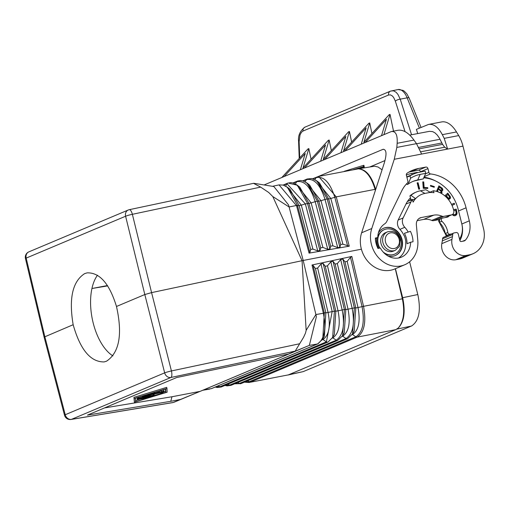 <?xml version="1.0" encoding="UTF-8"?>
<svg xmlns="http://www.w3.org/2000/svg" width="509" height="509" viewBox="0 0 509 509"><rect width="100%" height="100%" fill="white"/><g stroke="black" fill="none" stroke-linecap="round" stroke-linejoin="round"><path stroke-width="0.76" d="M147.305 397.822L137.417 399.648L147.305 397.822M137.22 398.464L137.417 399.648M147.871 394.889L162.091 392.172L163.949 391.599L163.93 391.039L161.436 391.656L161.448 392.006L157.294 392.802L159.298 391.924L155.124 393.222L150.969 394.011L154.672 392.808L152.795 393.171L147.871 394.889M161.448 392.006L161.168 390.893L159.139 391.281M163.65 389.919L163.93 391.039L163.65 389.919L161.156 390.543L161.168 390.893M155.124 393.222L154.895 392.312M152.229 395.754L153.457 395.232L143.29 397.179L150.314 395.372L146.98 395.627L163.344 392.21L144.155 395.881L142.291 396.454L146.433 396.155L137.373 398.522L152.229 395.754M151.618 396.435L162.759 393.101L152.853 395.913L137.373 399.088L151.618 396.435M154.691 394.151L153.89 394.392M137.214 397.885L137.373 399.088M135.47 398.248L165.737 388.997L165.877 392.433L135.61 401.684L135.47 398.248M166.977 388.475L134.217 398.49L134.376 402.205L167.13 392.197L166.977 388.475L166.697 387.362L133.943 397.37L134.376 402.205M165.508 389.067L165.597 391.319L163.892 391.835M139.294 399.355L135.566 400.494M165.597 391.319L165.877 392.433M134.217 398.49L133.943 397.37M129.305 209.683A5.79 5.79 0 0 0 128.262 210.007A5.79 4.944 -112.8 0 0 125.602 216.23L26.182 258.101L44.824 336.653L65.235 414.733L164.661 372.862L144.817 294.539L151.58 292.618L132.372 214.308A5.79 2.049 -102 0 0 129.305 209.683L253.743 183.291L273.861 186.536L288.488 204.847L289.099 206.966L272.792 196.544L268.669 192.447L260.64 187.102L132.372 214.308A5.79 0.598 166.2 0 0 125.602 216.23L144.817 294.539L116.485 306.475C109.422 283.589 99.624 272.391 87.09 272.875L84.691 273.607C72.552 281.356 68.709 298.389 73.162 324.717L44.098 337.111L64.509 415.217A5.79 5.79 0 0 0 71.056 419.461L172.933 402.581L200.094 391.37L171.978 396.746L170.776 401.302L180.822 399.38M437.505 191.072L438.421 189.195L437.136 191.225L439.471 192.466M441.405 193.407L441.952 192.714L441.583 192.866L441.29 191.142L442.626 190.493L442.257 190.646L442.366 189.373L441.468 188.044L438.764 186.173M441.787 193.045L441.418 193.204L441.583 192.866M408.759 172.163A42.82 36.603 -112.8 0 1 411.221 171.59L418.697 168.441A42.82 36.603 -112.8 0 0 412.392 170.35A42.82 36.603 -112.8 0 0 407.028 173.251A1.928 1.648 -112.8 0 0 406.386 175.204L407.874 181.172A1.928 1.648 -112.8 0 1 407.435 182.966A34.911 29.846 67.2 0 0 401.709 190.932L386.783 221.421A7.718 6.598 -112.8 0 1 384.67 223.865A18.712 15.995 67.2 0 0 377.754 237.576L375.356 238.034A21.448 18.337 -112.8 0 0 377.958 248.468L380.357 248.01A18.712 15.995 67.2 0 0 401.448 257.147A18.712 15.995 67.2 0 0 410.617 242.227L407.015 243.741A18.712 15.995 67.2 0 0 404.413 233.307L410.413 231.328L404.413 233.307M410.617 242.227L413.015 241.769A21.448 18.337 -112.8 0 0 410.413 231.328M441.952 192.714L441.659 190.99M441.914 191.524L441.545 191.677M442.626 190.493L442.735 189.221L442.194 188.222L438.917 185.868L436.525 191.378M441.837 187.885L441.468 188.044M260.64 187.102L253.558 183.355M420.383 190.792A27.002 23.083 67.2 0 0 416.407 191.995A27.002 23.083 67.2 0 0 410.954 195.424L415.637 198.625A22.759 19.457 67.2 0 1 424.92 193.414L420.383 190.792L425.925 189.736L430.499 192.517A21.989 18.795 67.2 0 1 433.961 192.695L433.477 190.754L430.13 192.16M397.147 143.303L396.829 147.419L416.502 143.653L413.976 140.083C408.632 132.804 403.306 129.534 397.987 130.279L391.3 131.557C395.703 130.985 397.65 134.904 397.147 143.303L413.976 140.083M317.222 176.852L316.14 177.628L314.944 179.664M295.405 183.94L296.715 181.707L293.451 183.081M307.137 183.106L309.688 185.098L318.806 201.195L317.361 201.176L307.137 183.106L302.734 180.816L300.488 180.504L297.447 181.07A1.928 1.648 67.2 0 0 296.715 181.707C304.414 180.281 310.566 186.93 315.179 201.672L311.152 202.926L322.891 247.438L327.726 249.257L329.947 248.895L330.665 246.171L332.886 245.809L337.721 247.628L339.942 247.266L340.655 244.543L342.875 244.18L349.263 246.191L336.252 196.862L330.825 198.485L342.875 244.18M305.171 181.802L306.443 179.639L303.275 180.975M302.823 180.841L307.143 179.022A1.928 1.648 67.2 0 0 306.443 179.639C314.142 178.093 320.333 184.691 325.016 199.452L320.988 200.705L332.886 245.809M285.632 186.078L286.993 183.768L305.336 203.886L301.315 205.146L312.901 249.073L317.737 250.886L319.957 250.523L320.67 247.8L322.891 247.438M289.157 183.31L297.288 185.2L293.069 182.966L290.824 182.61L287.744 183.125A1.928 1.648 67.2 0 0 286.993 183.768L283.628 185.187M407.404 201.513L412.417 199.401A24.884 21.27 67.2 0 0 410.948 201.946L403.122 217.941A7.718 6.598 -112.8 0 0 404.782 227.307A18.712 15.995 67.2 0 1 408.014 231.792M281.827 177.495L307.939 148.946L308.836 148.564L303.008 167.976L328.229 140.395L329.132 140.02L323.304 159.425L348.525 131.85L349.422 131.468L343.6 150.88L368.821 123.305L369.719 122.923L363.89 142.335L389.118 114.754L390.015 114.379L383.983 134.471M312.66 178.735L318.596 176.426L336.252 196.862L375.063 189.354L375.362 190.487M296.556 205.725L309.052 253.126L309.873 252.502L297.428 205.286L287.413 187.274L289.984 189.284L299.127 205.636L296.556 205.725L279.047 184.901L272.461 186.307M313.156 178.888L316.14 177.628C323.8 175.929 330.017 182.47 334.788 197.25L347.634 245.968M416.407 191.995L415.401 192.421A27.002 23.083 67.2 0 0 409.949 195.844L410.954 195.424M353.341 332.396L354.181 331.13L355.804 307.92L354.359 307.875L342.875 259.036L344.975 261.855L347.163 261.359L350.478 257.363L362.058 306.622C364.851 322.191 362.777 332.256 355.823 336.805L352.502 334.521C358.699 330.386 360.537 321.395 358.018 307.551L363.541 306.316C366.404 322.191 364.285 332.46 357.178 337.117L395.773 329.654L288.349 374.891L249.022 382.488L244.377 382.176M395.283 268.739L402.352 298.808C405.024 312.265 403.618 322.044 398.127 328.127L395.773 329.654M365.411 142.291L386.426 119.31L381.572 135.483M307.156 179.015L311.762 178.532L316.986 181.007L327.198 198.955L325.016 199.452L337.721 247.628M319.957 250.523L307.525 203.396L297.288 185.2L299.833 187.191L308.963 203.415L305.336 203.886L317.737 250.886M330.665 246.171L318.806 201.195L320.988 200.705L306.405 182.566M309.052 253.126L349.263 246.191M309.873 252.502L310.675 249.435L312.901 249.073M320.67 247.8L308.963 203.415L311.152 202.926L296.569 184.672M310.675 249.435L299.127 205.636L301.315 205.146L286.732 186.771M300.393 169.675L305.247 153.502L284.232 176.477M329.947 248.895L317.361 201.176L315.179 201.672L327.726 249.257M411.189 200.501L409.949 195.844M297.428 205.286L289.099 206.966L303.205 260.462L302.06 260.703L306.151 330.443L305.495 333.09L303.549 337.359L295.093 351.261L309.345 345.382L203.524 389.951M272.792 196.544L302.06 260.703L151.58 292.618L171.425 370.946L299.693 343.74M419.072 218.463L421.248 217.547A7.718 6.598 -112.8 0 0 420.116 217.89A7.718 6.598 -112.8 0 0 416.368 224.933L417.774 240.133A27.002 23.083 -112.8 0 1 404.668 264.788A27.002 23.083 -112.8 0 1 378.492 257.649A27.002 23.083 -112.8 0 1 371.774 228.509L361.625 232.785A27.002 23.083 -112.8 0 0 368.344 261.925A27.002 23.083 -112.8 0 0 394.52 269.064L404.668 264.788M211.031 388.761L211.432 388.609A2.119 1.813 67.2 0 0 211.776 388.507L317.692 343.899A2.119 1.813 -112.8 0 1 317.349 344.001L309.345 345.382L316.382 316.725L303.205 260.462L361.403 249.2M318.596 176.426L358.406 168.829C365.602 169.573 371.156 176.413 375.063 189.354M438.421 189.195L440.979 191.327L440.896 192.345L440.088 192.765M73.162 324.717C80.25 349.734 90.577 362.128 104.148 361.918L106.553 361.186C119.373 352.552 122.682 334.311 116.485 306.475M322.636 339.338A1.928 1.648 -112.8 0 1 323.03 339.541L326.409 341.863A1.928 1.648 67.2 0 0 327.987 342.035L332.689 337.397L334.394 311.145L328.07 312.456L317.629 268.052L321.001 263.993L323.19 263.497L325.289 266.315L327.472 265.819L330.844 261.766L333.032 261.27L335.132 264.082L337.314 263.586L340.686 259.533L342.875 259.036M323.546 337.594L324.386 336.328L325.849 312.819L328.07 312.456C330.729 326.097 329.049 335.126 323.03 339.541L322.312 339.847M323.565 337.55L322.77 339.115L317.762 343.817C324.532 338.911 326.396 328.725 323.361 313.258L323.279 312.914L324.309 313.105L315.917 314.543L306.151 330.322M313.08 265.374L324.227 312.774L325.849 312.819L315.44 268.548L313.08 265.374L312.011 264.998L351.821 256.441L350.478 257.363M170.776 401.302L87.44 415.115L176.604 377.563L288.457 354.054L304.038 347.596L200.094 391.37M385.001 160.564L370.056 166.857M107.679 285.899L91.932 288.508M442.556 188.737L442.187 188.896M442.735 189.221L442.366 189.373M352.273 334.388A1.928 1.648 -112.8 0 1 352.502 334.521L352.075 334.699M353.354 332.358L354.181 331.13L352.546 333.936L354.359 307.875L348.035 309.186L337.314 263.586M352.546 333.936L347.596 338.708A1.928 1.648 -112.8 0 1 346.056 338.517C352.966 333.815 354.996 323.724 352.139 308.238L340.686 259.533M342.398 336.035A1.928 1.648 -112.8 0 1 342.678 336.194L346.056 338.517L239.389 383.442L234.827 383.735M343.41 334.127L344.249 332.861L345.821 309.548L348.035 309.186C350.606 322.967 348.818 331.963 342.678 336.194L342.156 336.417M343.422 334.089L344.249 332.861L342.614 335.666L344.377 309.51L338.052 310.821L327.472 265.819M342.614 335.666L337.791 340.368A1.928 1.648 -112.8 0 1 336.233 340.19C343.085 335.393 345.057 325.289 342.156 309.873L330.844 261.766M332.517 337.683A1.928 1.648 -112.8 0 1 332.854 337.868L336.233 340.19L229.565 385.116L225.105 385.364M333.478 335.857L334.318 334.598L335.832 311.184L338.052 310.821C340.667 324.532 338.93 333.548 332.854 337.868L332.237 338.129M325.289 266.315L335.832 311.184L334.394 311.145L323.19 263.497M315.44 268.548L317.629 268.052M203.549 389.939L174.186 402.18L203.575 389.926L211.432 388.609L317.762 343.817M247.743 380.757L249.156 381.731L355.823 336.805L357.178 337.117L250.511 382.043L249.156 381.731L244.587 382.087M288.349 374.891L249.022 382.488M218.266 385.771L219.742 386.789A1.928 1.648 67.2 0 0 221.256 386.986L327.923 342.067M228.096 384.104L229.565 385.116A1.928 1.648 -112.8 0 0 231.08 385.313L337.747 340.387M237.919 382.431L239.389 383.442A1.928 1.648 -112.8 0 0 240.903 383.64L347.571 338.714M412.417 199.401L413.104 202.143A22.759 19.457 67.2 0 1 415.637 198.625L412.551 199.922M171.978 396.746L104.51 407.925M442.843 189.838L442.474 189.991M442.754 190.226L442.385 190.379M440.686 192.555L440.113 192.771M288.457 354.054L295.093 351.261M440.323 192.663L439.502 192.453M112.941 355.906A45.333 23.14 79.2 0 1 92.11 318.1A45.333 23.14 79.2 0 1 97.486 275.242M442.022 192.135L441.653 192.294M442.194 188.222L441.825 188.375M410.839 199.401A22.759 19.457 67.2 0 0 409.16 200.769M340.985 152.579L345.84 136.406L324.825 159.387M424.92 193.414L430.461 192.351M438.122 191.906L437.136 191.225M441.055 190.124L440.342 190.131L438.344 188.75L439.432 187.121L441.876 189.074L441.602 190.054L440.342 190.131M440.711 189.978L438.344 188.75M438.713 188.591L439.432 187.121M441.354 190.15L440.686 190.277M288.119 374.987L303.192 371.627L411.698 325.919C418.952 320.969 421.038 310.725 417.946 295.182L409.624 261.785M395.429 268.682L402.67 297.714C405.628 311.96 404.114 322.102 398.127 328.127M358.406 168.829C365.85 169.103 371.608 175.993 375.68 189.494M382.081 169.802L378.066 167.016L374.624 166.214L358.311 168.829M442.321 240.865L452.469 236.59A16.975 14.513 67.2 0 0 452.717 234.49L442.575 238.766A16.975 14.513 67.2 0 1 442.321 240.865L441.812 243.652A12.731 10.88 67.2 0 0 455.848 259.73L459.43 259.043A23.147 19.787 67.2 0 0 462.84 258.012L472.982 253.743A23.147 19.787 67.2 0 0 483.55 228.668L462.974 146.14A23.147 11.815 -100.8 0 0 458.704 135.585L456.49 131.952A30.864 15.76 79.2 0 0 441.634 121.931L428.584 124.425C433.7 123.719 438.281 127.135 442.321 134.662L456.49 131.952M442.575 238.766A1.928 1.648 -112.8 0 1 443.517 237.321L453.659 233.052A1.928 1.648 -112.8 0 1 453.945 232.963L456.185 232.537A1.928 1.648 -112.8 0 1 458.278 234.089L459.901 240.611A1.158 0.986 67.2 0 0 461.16 241.54L463.839 241.031A3.856 3.296 -112.8 0 0 464.405 240.859A3.856 3.296 -112.8 0 0 465.5 240.044A21.989 18.795 67.2 0 0 469.311 220.849L466.059 207.806A41.668 35.617 67.2 0 0 430.538 173.938A1.928 1.648 -112.8 0 1 428.89 172.373L425.524 173.792M445.432 236.513A3.856 3.296 67.2 0 0 446.317 235.171M421.248 217.547L433.757 215.154A16.975 14.513 67.2 0 1 441.869 216.147A3.856 3.296 -112.8 0 0 443.714 216.37L433.566 220.645L438.033 219.793A5.79 4.944 -112.8 0 1 439.032 219.716M433.566 220.645A3.856 3.296 -112.8 0 1 431.721 220.422A16.975 14.513 67.2 0 0 423.609 219.424L417.164 220.658M318.379 176.47L383.048 149.322C386.516 149.385 386.923 153.985 384.25 163.109L361.625 232.785M264.12 184.945L391.3 131.557M396.829 147.419L394.252 159.285L371.774 228.509M320.689 161.124L325.544 144.95L304.528 167.932M345.121 150.836L366.136 127.861L361.282 144.028M363.897 165.317L364.177 166.437L363.897 165.317L363.331 165.425L344.237 171.304M353.882 169.599L363.426 166.685L363.483 167.964M353.119 169.751L364.177 166.437L364.234 167.836M358.151 168.835L363.235 167.626L363.197 166.755M356.37 168.842L362.344 167.906L362.134 167.079M356.408 169.001L355.301 169.325M363.235 167.626L363.324 167.989M428.584 124.425L416.387 129.375L417.73 133.574M409.732 135.101L429.38 131.347L432.605 131.596L435.017 132.9L437.307 135.101L439.394 138.117L442.563 144.352L444.694 147.216L447.627 149.073L444.217 138.359L442.321 134.662M416.502 143.653L421.624 154.049L462.974 146.14M299.725 157.917L299.12 141.699A3.856 0.337 177.8 0 1 298.592 141.547L299.228 158.471M390.969 90.99L393.514 90.799L396.174 92.326L397.955 94.439L400.214 99.16A3.856 1.362 162.3 0 0 395.347 101.17L405.049 131.627M390.397 91.162L304.859 127.186A3.856 3.296 67.2 0 0 303.033 131.036L388.571 95.011A3.856 3.296 -112.8 0 1 390.397 91.162L398.076 89.539A15.429 7.877 79.2 0 1 407.143 97.836L419.391 128.109M393.521 131.131L390.015 114.379M311.056 159.177L308.836 148.564M331.353 150.626L329.132 140.02M351.643 142.081L349.422 131.468M371.939 133.536L369.719 122.923M418.697 168.441L425.861 167.073A1.928 1.648 -112.8 0 1 427.954 168.625L428.89 172.373M452.717 234.49A1.928 1.648 -112.8 0 1 453.659 233.052M452.469 236.59L451.96 239.376A12.731 10.88 67.2 0 0 465.989 255.454L455.848 259.73M472.982 253.743A23.147 19.787 67.2 0 1 469.578 254.767L465.989 255.454M443.714 216.37L451.438 214.893A3.856 3.296 67.2 0 0 452.005 214.722A3.856 3.296 67.2 0 0 453.786 210.618A23.917 20.449 67.2 0 0 433.477 190.754M379.479 248.182A13.31 11.376 67.2 0 1 377.748 237.576L375.368 238.581M398.483 258.012A18.515 15.83 67.2 0 0 405.705 242.685L405.858 242.456A18.712 15.995 67.2 0 0 404.095 235.387L403.847 235.228A18.515 15.83 67.2 0 0 399.896 229.336A7.718 6.598 67.2 0 1 398.203 219.939L406.093 203.823A25.075 21.435 67.2 0 1 410.458 197.867M459.881 240.534A21.989 18.795 67.2 0 0 461.841 223.998L458.584 210.949A41.668 35.617 67.2 0 0 458.297 209.842M436.277 181.325A41.668 35.617 67.2 0 0 423.997 177.202M411.221 171.59L418.392 170.216A1.928 1.648 -112.8 0 1 420.485 171.768L420.542 171.991M438.033 219.793L441.297 218.552M440.711 218.666A5.79 4.944 -112.8 0 1 441.182 218.603M417.323 172.71A1.928 0.986 79.2 0 1 417.227 172.392L411.686 173.454A40.892 34.956 67.2 0 0 406.347 174.994M423.227 178.926L417.692 179.982A32.404 27.702 67.2 0 0 412.92 181.427A32.404 27.702 67.2 0 0 408.142 184.124L410.566 178.271A36.648 31.329 -112.8 0 1 420.179 174.402L417.692 179.982L416.686 180.409L423.227 178.926L425.721 173.346L425.161 171.107L419.626 172.169A38.964 33.308 67.2 0 0 413.887 173.9A38.964 33.308 67.2 0 0 409.98 175.917L406.888 177.215M408.142 184.124L407.136 184.551L406.882 183.526M409.98 175.917L410.566 178.271M420.179 174.402L425.721 173.346M416.686 180.409A32.404 27.702 67.2 0 0 412.417 181.643M448.97 216.001A3.856 3.296 -112.8 0 1 447.723 217.012A3.856 3.296 -112.8 0 1 447.156 217.184L442.512 218.075A1.928 1.648 67.2 0 0 441.971 221.326A16.975 14.513 67.2 0 1 447.818 232.479A1.928 1.648 67.2 0 0 449.95 234.223L451.642 233.898M459.532 239.115A19.291 16.492 67.2 0 0 461.765 223.763L458.234 209.6A38.964 33.308 67.2 0 0 423.73 177.806M388.182 256.103A14.85 12.7 67.2 0 0 393.056 256.231A14.85 12.7 67.2 0 0 395.245 255.569A14.85 12.7 67.2 0 0 401.652 238.206A14.85 12.7 67.2 0 0 385.905 227.529A14.85 12.7 67.2 0 0 383.716 228.191A14.85 12.7 67.2 0 0 378.397 232.868M376.59 238.066A14.85 12.7 67.2 0 0 378.524 248.36M417.17 182.896L418.748 189.233L419.664 189.062L418.08 182.725L417.17 182.896M427.821 188.445L427.764 187.643L424.143 187.535L423.711 181.917L422.769 181.891L423.259 188.311L427.821 188.445M454.626 204.224L451.998 205.369L454.626 204.224L454.2 203.231L451.534 204.395M434.234 187.293L434.349 186.599L430.544 185.378L430.436 186.071L434.234 187.293M448.474 199.604L448.359 198.898L449.364 199.165L450.109 198.625L450.471 197.11L447.799 193.127L444.802 195.844M445.61 196.544L445.916 196.27L447.347 198.281M452.246 214.607L453.576 215.619L454.779 215.791L456.21 215.116L457.012 213.672L456.242 209.135L453.544 209.651M395.06 255.645A14.85 12.7 67.2 0 0 401.245 238.25A14.85 12.7 67.2 0 0 385.536 227.688A14.85 12.7 67.2 0 0 383.531 228.274M384.13 229.693A13.31 11.376 67.2 0 0 383.945 229.769A13.31 11.376 67.2 0 0 377.754 237.55M384.384 253.297A13.31 11.376 67.2 0 0 392.318 254.894A13.31 11.376 67.2 0 0 394.278 254.303A13.31 11.376 67.2 0 0 394.462 254.226M383.029 251.879A13.31 11.376 67.2 0 0 392.687 254.742A13.31 11.376 67.2 0 0 394.647 254.15A13.31 11.376 67.2 0 0 400.386 238.587A13.31 11.376 67.2 0 0 386.274 229.025A13.31 11.376 67.2 0 0 384.314 229.616A13.31 11.376 67.2 0 0 379.892 248.099M387.527 231.824L385.587 232.638A10.034 8.577 67.2 0 0 381.012 243.499A10.034 8.577 67.2 0 0 393.374 251.128L395.308 250.313L399.412 246.439L400.131 239.294C397.733 232.766 393.533 230.278 387.527 231.824A10.034 8.577 67.2 0 0 382.946 242.685A10.034 8.577 67.2 0 0 393.832 250.759A10.034 8.577 67.2 0 0 395.308 250.313M419.276 189.132L417.711 182.877L417.189 182.979M418.08 182.725L417.711 182.877M427.439 188.432L427.395 187.796L423.774 187.694L423.342 182.069L422.782 182.057M424.143 187.535L423.774 187.694M427.764 187.643L427.395 187.796M423.711 181.917L423.342 182.069M454.257 204.376L453.831 203.39M433.91 187.191L433.98 186.758L430.506 185.639M434.349 186.599L433.98 186.758M445.515 196.455L445.916 196.27M449.262 199.159L450.051 198.364L450.102 197.269L447.513 193.388M449.205 198.135L448.117 198.281L446.075 195.946L447.92 194.457L449.644 197.078L449.205 198.135L448.085 197.836L446.444 195.793L447.92 194.457M448.823 198.217L448.454 198.37M448.486 198.128L448.117 198.281M448.085 197.836L447.716 197.988M447.678 197.422L447.309 197.575M446.444 195.793L446.075 195.946M448.359 198.898L448.015 199.044M449.791 198.911L449.422 199.064M450.109 198.625L449.74 198.777M450.42 198.211L450.051 198.364M450.497 197.613L450.128 197.766M450.471 197.11L450.102 197.269M450.28 196.506L449.911 196.659M449.861 195.838L449.492 195.99M455.307 215.663L456.643 213.825L455.873 209.294L453.564 209.733M453.805 210.701L455.74 210.325L456.179 213.532L454.569 214.817L452.577 214.404M455.396 214.474L454.015 214.741L452.857 214.168M454.938 214.664L454.569 214.817M454.518 214.741L454.149 214.9M454.015 214.741L453.646 214.893M453.551 214.633L453.182 214.785M453.131 214.41L452.762 214.569M457.025 212.571L456.656 212.724M457.031 213.169L456.662 213.322M456.929 211.89L456.56 212.049M456.242 209.135L455.873 209.294M456.21 215.116L455.841 215.275M456.598 214.645L456.229 214.798M456.853 214.2L456.484 214.353M457.012 213.672L456.643 213.825M441.602 190.054L440.985 190.302M161.156 390.543L161.436 391.656M156.791 391.733L156.969 392.439M138.423 397.344L138.613 398.089M153.254 394.424L153.457 395.232M163.262 391.885L163.344 392.21M150.142 395.022L150.225 395.366M160.761 392.986L160.882 393.463M405.991 204.033L410.948 201.946M64.509 415.217A5.79 0.547 165.4 0 1 65.235 414.733A5.79 4.944 67.2 0 0 71.502 419.346A5.79 3.767 80.6 0 1 71.056 419.461M351.821 256.441L363.541 306.316L402.352 298.808M316.986 181.007L319.537 182.998L328.642 198.981L327.198 198.955L339.942 247.266M316.242 180.466L330.825 198.485L328.642 198.981L340.655 244.543M287.413 187.274L283.239 185.072L279.047 184.901M398.076 89.539L402.994 90.36L404.28 91.187L406.825 93.821L409.172 98.103A3.856 1.203 158 0 0 407.143 97.836L400.214 99.16L411.558 134.751M128.262 210.007L28.835 251.879A5.79 4.944 -112.8 0 0 26.182 258.101A5.79 0.528 166.6 0 0 25.45 258.547L44.098 337.117M312.011 264.998L323.279 312.914M107.444 285.549L92.104 288.482M215.371 386.993L219.742 386.789L326.409 341.863L332.173 311.508L321.001 263.993M322.77 339.115L324.309 313.105M347.163 261.359L358.018 307.551L355.804 307.92L344.975 261.855M335.132 264.082L345.821 309.548L344.377 309.51L333.032 261.27M328.591 341.494L332.689 337.397L333.497 335.819M173.353 402.466L71.502 419.346L170.929 377.474A5.79 4.944 67.2 0 1 164.661 372.862A5.79 0.477 165.8 0 1 171.425 370.946A5.79 2.049 78 0 1 170.929 377.474L295.379 351.076M303.192 371.627L288.762 374.719M396.791 329.132L411.38 326.065M402.67 297.714L417.787 294.539M383.741 149.283L382.278 149.563M361.778 167.187L361.963 167.938M363.331 165.425L363.611 166.545M444.217 138.359L458.704 135.585M394.252 159.285L421.624 154.049M299.12 141.699L300.011 134.942L301.481 132.232L303.033 131.036M388.571 95.011L390.467 94.871L392.433 96.023L393.724 97.613L395.347 101.17M440.024 139.281L416.572 143.761M441.92 142.972L418.792 147.394M444.694 147.216L420.809 151.777M442.563 144.352L419.492 148.768M399.909 229.355L404.782 227.307M458.584 210.949L466.059 207.806M430.538 173.938L424.277 176.572M420.485 171.768L427.954 168.625M418.392 170.216L425.861 167.073M461.841 223.998L469.311 220.849M465.5 240.044L462.611 241.266M441.812 243.652L451.96 239.376M469.578 254.767L459.43 259.043M451.438 214.893L445.038 217.591M441.869 216.147L431.721 220.422M433.757 215.154L423.609 219.424M398.159 220.028L403.122 217.941M412.233 174.6A1.928 0.986 79.2 0 1 411.686 173.454M413.887 173.9L407.34 176.661A38.964 33.308 67.2 0 0 406.806 176.89M445.381 233.618L445.235 233.567A1.928 1.648 67.2 0 0 447.366 235.311L449.95 234.223M442.226 218.157L439.642 219.245A1.928 1.648 67.2 0 0 439.388 222.414A16.975 14.513 67.2 0 1 445.235 233.567L447.818 232.479M439.407 222.21L441.971 221.326M439.642 219.245L439.324 222.414L445.19 233.606L447.347 235.317L449.053 234.993L447.322 235.317M385.498 241.985A8.099 6.922 67.2 0 0 394.29 248.507A8.099 6.922 67.2 0 0 399.183 239.37A8.099 6.922 67.2 0 0 390.39 232.848A8.099 6.922 67.2 0 0 385.498 241.985M149.086 396.918L149.169 397.255M154.577 392.407L154.672 392.808M159.082 391.033L159.298 391.924M137.175 397.726L137.373 398.522M153.871 394.303L154.087 395.181M163.853 391.675L163.974 392.159M150.219 395.003L150.314 395.372M162.645 392.617L162.759 393.101M292.999 182.941L297.415 181.083M283.176 185.053L287.693 183.145M409.172 98.103L421.032 127.415M318.163 343.69L317.692 343.899M221.192 387.012L217.197 387.495L215.192 387.069M224.921 385.44L227.129 385.886L231.035 385.332M234.643 383.811L240.878 383.646M209.816 389.073L202.792 390.257M28.835 251.879A5.79 5.79 0 0 0 25.45 258.547M304.859 127.186C299.986 130.953 297.892 135.738 298.592 141.547M452.005 214.722L445.33 217.534M394.278 254.303L394.647 254.15M383.945 229.769L384.314 229.616"/></g></svg>
